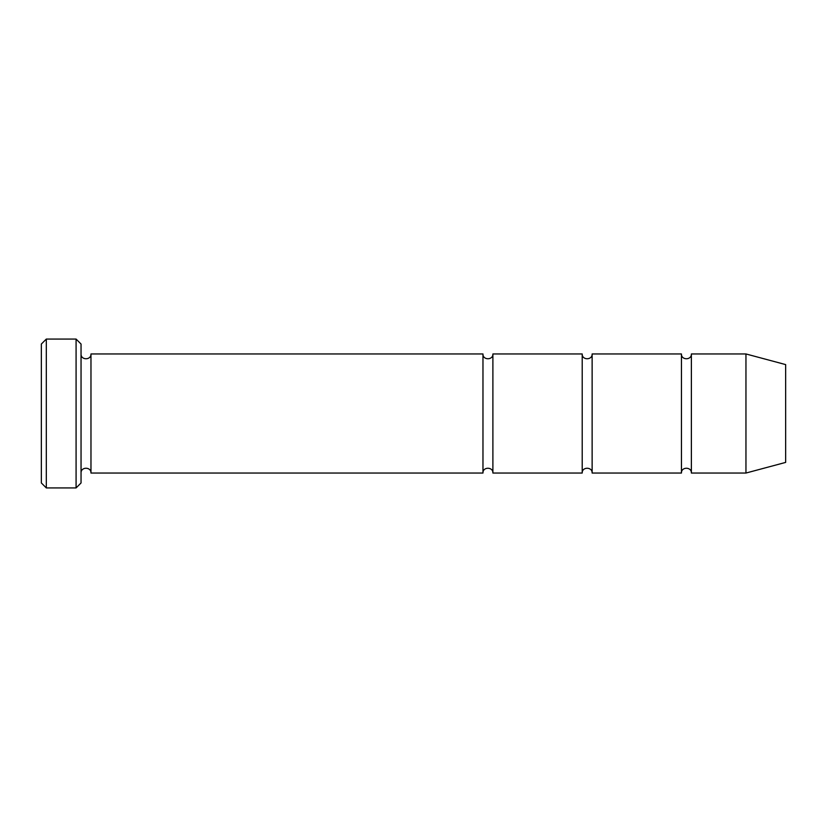 <?xml version="1.0" encoding="UTF-8"?>
<svg xmlns="http://www.w3.org/2000/svg" width="827" height="827" viewBox="0 0 827 827"><rect width="100%" height="100%" fill="white"/><g stroke="black" fill="none" stroke-linecap="round" stroke-linejoin="round"><path stroke-width="1.24" d="M681.448 413.5L681.448 473.044C681.138 466.645 691.682 466.645 691.372 473.044L691.372 353.956C691.682 360.355 681.138 360.355 681.448 353.956L681.448 413.5M592.132 353.956C592.442 360.355 581.898 360.355 582.208 353.956L582.208 473.044C581.898 466.645 592.442 466.645 592.132 473.044L592.132 353.956L681.448 353.956M81.046 344.032L81.046 482.968L76.084 487.93L76.084 339.07L81.046 344.032M785.65 413.5L785.65 364.593L745.954 353.956L745.954 473.044L785.65 462.407L785.65 413.5M81.046 473.044C80.736 466.645 91.28 466.645 90.97 473.044L90.97 353.956L482.968 353.956L482.968 473.044C482.658 466.645 493.202 466.645 492.892 473.044L492.892 353.956L582.208 353.956M46.312 339.07L41.35 344.032L41.35 482.968L46.312 487.93L46.312 339.07L76.084 339.07M592.132 473.044L681.448 473.044M691.372 473.044L745.954 473.044M691.372 353.956L745.954 353.956M492.892 473.044L582.208 473.044M90.97 473.044L482.968 473.044M90.97 353.956C91.28 360.355 80.736 360.355 81.046 353.956M492.892 353.956C493.202 360.355 482.658 360.355 482.968 353.956M46.312 487.93L76.084 487.93"/></g></svg>

